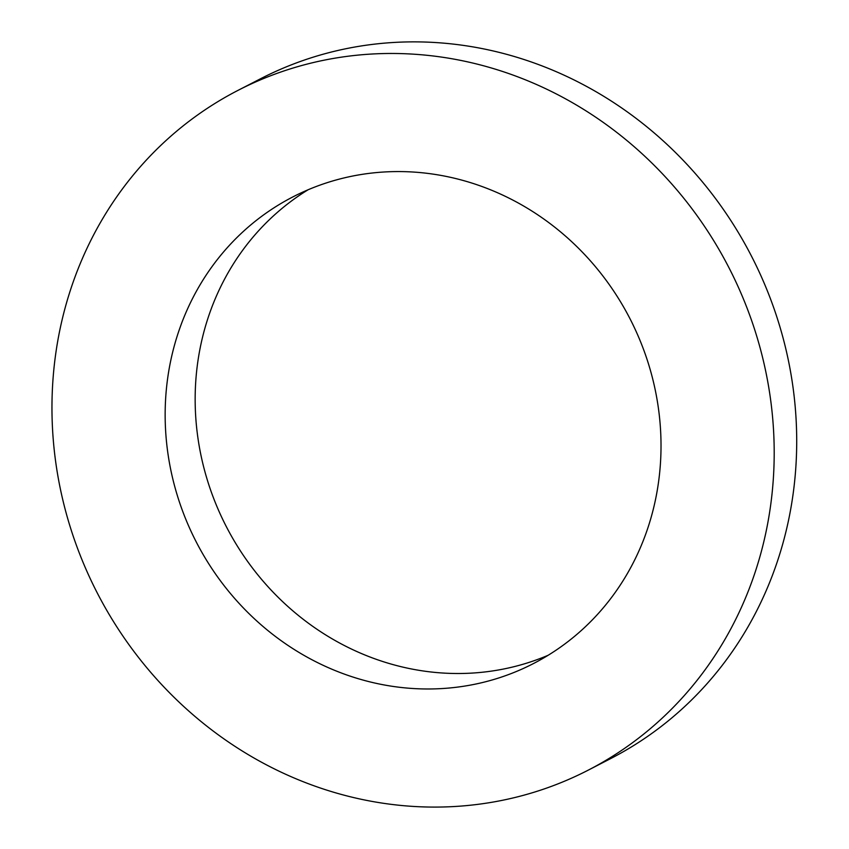 <?xml version="1.0" encoding="UTF-8"?>
<svg xmlns="http://www.w3.org/2000/svg" width="849" height="849" viewBox="0 0 849 849"><rect width="100%" height="100%" fill="white"/><g stroke="black" fill="none" stroke-linecap="round" stroke-linejoin="round"><path stroke-width="1.27" d="M593.759 767.231A382.347 355.253 -117.3 0 0 727.306 264.548A382.347 355.253 -117.3 0 0 237.89 90.429A382.347 355.253 -117.3 0 0 97.317 593.058A382.347 355.253 -117.3 0 0 588.272 770.128A382.347 355.253 -117.3 0 0 593.759 767.231M588.272 770.128L610.781 758.528A382.347 355.253 -117.3 0 0 616.257 755.631A382.347 355.253 -117.3 0 0 749.816 252.938A382.347 355.253 -117.3 0 0 260.399 78.83L237.89 90.429M308.091 189.773A262.511 243.907 -117.3 0 0 226.29 526.56A262.511 243.907 -117.3 0 0 548.072 655.311M537.13 661.626A262.511 243.907 -117.3 0 0 628.822 316.486A262.511 243.907 -117.3 0 0 292.799 196.947A262.511 243.907 -117.3 0 0 196.289 542.033A262.511 243.907 -117.3 0 0 533.363 663.61A262.511 243.907 -117.3 0 0 537.13 661.626"/></g></svg>
